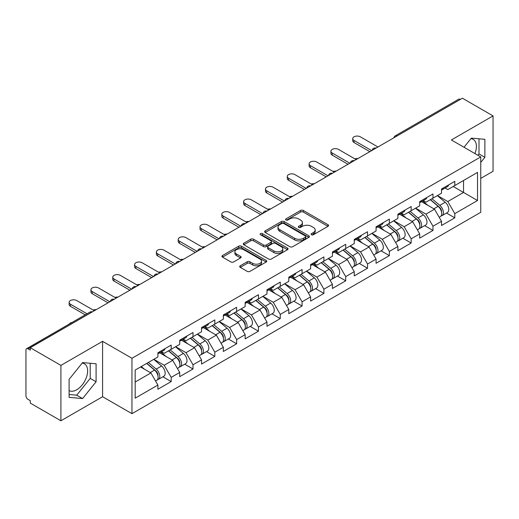 <?xml version="1.0" encoding="UTF-8"?>
<svg xmlns="http://www.w3.org/2000/svg" width="519" height="519" viewBox="0 0 519 519"><rect width="100%" height="100%" fill="white"/><g stroke="black" fill="none" stroke-linecap="round" stroke-linejoin="round"><path stroke-width="0.78" d="M311.491 234.737A1.356 0.785 0 0 0 313.418 234.737L328.002 226.316A1.94 1.122 0 0 0 328.572 225.525A1.94 1.122 0 0 0 328.002 224.727L303.291 210.461A1.94 1.122 0 0 0 300.546 210.461L285.963 218.882A1.356 0.785 0 0 0 285.56 219.44A1.356 0.785 0 0 0 285.963 219.991A1.356 0.785 0 0 0 287.883 219.991L289.771 218.901A6.215 3.588 0 0 1 298.555 218.901L300.618 220.095A6.215 3.588 0 0 1 302.434 222.632A6.215 3.588 0 0 1 300.618 225.168L298.73 226.258A1.356 0.785 0 0 0 298.328 226.809A1.356 0.785 0 0 0 298.73 227.367A1.356 0.785 0 0 0 300.65 227.367L302.538 226.278A6.215 3.588 0 0 1 311.322 226.278L313.379 227.465A6.215 3.588 0 0 1 315.202 230.001A6.215 3.588 0 0 1 313.379 232.538L311.491 233.628A1.356 0.785 0 0 0 311.095 234.179A1.356 0.785 0 0 0 311.491 234.737L311.491 233.628M69.092 390.593A15.427 8.907 120 0 0 76.715 389.775A15.427 8.907 120 0 0 86.796 376.184A15.427 8.907 120 0 0 84.428 363.819A15.427 8.907 120 0 0 82.151 363.125M470.934 138.657A15.427 8.907 -60 0 1 473.211 139.358A15.427 8.907 -60 0 1 474.943 153.572M240.284 265.78A1.94 1.122 0 0 0 239.713 266.578A1.94 1.122 0 0 0 240.284 267.369L247.213 271.372A1.94 1.122 0 0 0 249.963 271.372L266.163 262.017A1.94 1.122 0 0 0 266.727 261.226A1.94 1.122 0 0 0 266.163 260.434L241.452 246.168A1.94 1.122 0 0 0 238.708 246.168L222.508 255.517A1.94 1.122 0 0 0 221.937 256.315A1.94 1.122 0 0 0 222.508 257.106L230.884 261.939A1.94 1.122 0 0 0 233.628 261.939L240.557 257.937A1.94 1.122 0 0 0 241.127 257.145A1.94 1.122 0 0 0 240.557 256.354L236.405 253.953A5.19 2.997 0 0 1 234.886 251.832A5.19 2.997 0 0 1 238.091 249.062A5.19 2.997 0 0 1 243.748 249.717L260.019 259.104A5.19 2.997 0 0 1 261.537 261.226A5.19 2.997 0 0 1 258.332 263.996A5.19 2.997 0 0 1 252.675 263.347L249.963 261.784A1.94 1.122 0 0 0 247.213 261.784L240.284 265.78L240.284 267.369L247.213 263.393L247.213 261.784M102.587 341.333L60.911 365.395L30.284 347.711L462.423 98.221L493.05 115.899L451.374 139.961L480.743 156.92L131.956 358.285L102.587 341.333L102.587 396.724L131.956 413.675L131.956 358.285M289.907 246.72A1.94 1.122 0 0 0 292.651 246.72L308.85 237.371A1.94 1.122 0 0 0 309.421 236.58A1.94 1.122 0 0 0 308.85 235.788L284.14 221.522A1.94 1.122 0 0 0 281.395 221.522L265.196 230.871A1.94 1.122 0 0 0 264.632 231.662A1.94 1.122 0 0 0 265.196 232.454L289.907 246.72M261.005 235.029A1.356 0.785 0 0 1 262.387 235.224L287.481 249.71L271.307 259.046A1.94 1.122 0 0 1 268.563 259.046L243.852 244.78L243.852 243.197A1.94 1.122 0 0 0 243.281 243.988A1.94 1.122 0 0 0 243.852 244.78M243.852 243.197L250.787 239.194A1.94 1.122 0 0 1 253.532 239.194L263.548 244.981A1.94 1.122 0 0 0 266.299 244.981L270.899 242.321A1.94 1.122 0 0 0 271.463 241.53A1.94 1.122 0 0 0 270.899 240.738L260.46 234.718A1.356 0.785 0 0 1 260.064 234.16A1.356 0.785 0 0 1 260.901 233.433A1.356 0.785 0 0 1 262.387 233.608L287.507 248.108A1.94 1.122 0 0 1 288.071 248.899A1.94 1.122 0 0 1 287.507 249.697L287.507 248.108M131.956 413.675L480.743 212.31L480.743 156.92M162.888 376.794L171.186 381.582L171.186 377.384L164.192 365.272L153.845 359.297M171.186 381.582L157.899 389.25L157.899 385.053L135.174 398.177L135.174 370.073L157.899 356.955L157.899 352.758L171.186 345.083L171.186 349.287L179.717 344.356L179.717 340.159L193.003 332.491L193.003 336.688L201.534 331.764L201.534 327.567L214.821 319.892L214.821 324.096L223.352 319.166L223.352 314.968L236.632 307.3L236.632 311.497L245.163 306.573L245.163 302.376L258.449 294.701L258.449 298.899L266.98 293.975L266.98 289.777L280.266 282.109L280.266 286.306L288.798 281.382L288.798 277.185L302.084 269.51L302.084 273.708L310.615 268.784L310.615 264.586L323.901 256.918L323.901 261.115L332.432 256.191L332.432 251.994L345.719 244.319L345.719 248.517L354.25 243.593L354.25 239.395L367.536 231.727L367.536 235.924L376.067 231L376.067 226.797L389.354 219.128L389.354 223.326L397.885 218.402L397.885 214.204L411.165 206.536L411.165 210.733L419.696 205.809L419.696 201.606L432.982 193.937L432.982 198.135L441.513 193.211L441.513 189.013L454.8 181.339L454.8 185.543L477.525 172.418L477.525 200.516L454.8 213.64L447.806 201.528L437.459 195.553M446.502 213.049L454.8 217.837L454.8 213.64M454.8 217.837L441.513 225.506L441.513 221.308L432.982 226.232L425.989 214.12L415.641 208.145M424.685 225.642L432.982 230.436L432.982 226.232M432.982 230.436L419.696 238.104L419.696 233.907L411.165 238.831L404.178 226.719L393.824 220.744M402.867 238.24L411.165 243.028L411.165 238.831M411.165 243.028L397.885 250.696L397.885 246.499L389.354 251.423L382.36 239.317L372.006 233.342M381.056 250.833L389.354 255.627L389.354 251.423M389.354 255.627L376.067 263.295L376.067 259.098L367.536 264.022L360.543 251.91L350.195 245.935M359.239 263.431L367.536 268.219L367.536 264.022M367.536 268.219L354.25 275.894L354.25 271.69L345.719 276.621L338.725 264.508L328.378 258.533M337.421 276.024L345.719 280.818L345.719 276.621M345.719 280.818L332.432 288.486L332.432 284.289L323.901 289.213L316.908 277.101L306.56 271.126M315.604 288.622L323.901 293.41L323.901 289.213M323.901 293.41L310.615 301.085L310.615 296.881L302.084 301.811L295.09 289.699L284.743 283.724M293.786 301.215L302.084 306.009L302.084 301.811M302.084 306.009L288.798 313.677L288.798 309.48L280.266 314.404L273.273 302.292L262.925 296.317M271.969 313.813L280.266 318.601L280.266 314.404M280.266 318.601L266.98 326.276L266.98 322.072L258.449 327.002L251.456 314.89L241.108 308.915M250.152 326.406L258.449 331.2L258.449 327.002M258.449 331.2L245.163 338.868L245.163 334.671L236.632 339.595L229.645 327.483L219.29 321.508M228.334 339.004L236.632 343.792L236.632 339.595M236.632 343.792L223.352 351.467L223.352 347.269L214.821 352.193L207.827 340.081L197.473 334.106M206.523 351.603L214.821 356.391L214.821 352.193M214.821 356.391L201.534 364.059L201.534 359.862L193.003 364.786L186.01 352.673L175.662 346.698M184.706 364.195L193.003 368.983L193.003 364.786M193.003 368.983L179.717 376.658L179.717 372.46L171.186 377.384M161.487 351.759L164.192 353.322L171.186 349.287M164.192 365.272L172.723 360.348L159.67 352.81M179.717 372.46L172.723 360.348M183.304 339.166L186.01 340.724L193.003 336.688M186.01 352.673L194.541 347.749L181.488 340.217M201.534 359.862L194.541 347.749M205.122 326.568L207.827 328.131L214.821 324.096M207.827 340.081L216.358 335.157L203.305 327.619M223.352 347.269L216.358 335.157M226.939 313.976L229.645 315.533L236.632 311.497M229.645 327.483L238.176 322.559L225.123 315.027M245.163 334.671L238.176 322.559M248.757 301.377L251.456 302.94L258.449 298.899M251.456 314.89L259.987 309.966L246.934 302.428M266.98 322.072L259.987 309.966M270.574 288.785L273.273 290.342L280.266 286.306M273.273 302.292L281.804 297.368L268.751 289.829M288.798 309.48L281.804 297.368M292.392 276.186L295.09 277.749L302.084 273.708M295.09 289.699L303.621 284.775L290.569 277.237M310.615 296.881L303.621 284.775M314.203 263.594L316.908 265.151L323.901 261.115M316.908 277.101L325.439 272.177L312.386 264.638M332.432 284.289L325.439 272.177M336.02 250.995L338.725 252.558L345.719 248.517M338.725 264.508L347.256 259.578L334.204 252.046M354.25 271.69L347.256 259.578M357.838 238.403L360.543 239.96L367.536 235.924M360.543 251.91L369.074 246.986L356.021 239.447M376.067 259.098L369.074 246.986M379.655 225.804L382.36 227.367L389.354 223.326M382.36 239.317L390.891 234.387L377.838 226.855M397.885 246.499L390.891 234.387M401.472 213.205L404.178 214.769L411.165 210.733M404.178 226.719L412.709 221.795L399.656 214.256M419.696 233.907L412.709 221.795M423.29 200.613L425.989 202.176L432.982 198.135M425.989 214.12L434.52 209.196L421.467 201.664M441.513 221.308L434.52 209.196M460.327 99.427L396.97 136.004M396.081 136.523A2.965 1.713 120 0 1 396.834 135.926A2.965 1.713 60 0 0 395.348 135.777L458.699 99.2A2.965 1.713 60 0 1 460.184 99.35M445.107 188.014L447.806 189.578L454.8 185.543M447.806 201.528L463.538 192.445L463.538 180.495L477.525 172.418M453.191 186.47L477.525 200.516M480.743 178.393L493.05 171.289L493.05 115.899M60.911 365.395L60.911 420.779L30.284 403.101L30.284 400.674L28.045 399.383A2.965 1.713 -120 0 1 25.95 395.75L25.95 350.053A2.965 1.713 -120 0 1 26.566 348.697A2.965 1.713 -120 0 1 28.045 348.839L30.284 350.13L30.284 347.711M60.911 420.779L102.587 396.724M135.174 382.023L150.906 372.94L140.558 366.965M157.899 385.053L150.906 372.94M480.743 162.447L484.869 157.315L484.869 139.319L471.375 138.119L464.018 147.26M96.086 363.787L82.592 362.58L69.092 379.37L69.092 397.359L82.592 398.566L96.086 381.776L96.086 363.787M312.036 234.925L313.379 234.153A6.215 3.588 0 0 0 315.202 231.617L315.202 230.001M302.434 222.632L302.434 224.247A6.215 3.588 0 0 1 300.618 226.784L299.268 227.556M327.976 226.329L303.291 212.076A1.94 1.122 0 0 0 300.546 212.076L286.501 220.186M308.85 235.788L308.85 237.371L284.14 223.138A1.94 1.122 0 0 0 281.395 223.138L265.222 232.473M305.419 237.131A1.356 0.785 0 0 0 305.814 236.58A1.356 0.785 0 0 0 305.419 236.022L283.731 223.501A1.356 0.785 0 0 0 281.811 223.501L279.819 224.649A6.215 3.588 0 0 0 277.996 227.186A6.215 3.588 0 0 0 279.819 229.722L294.643 238.279A6.215 3.588 0 0 0 303.427 238.279L305.419 237.131L305.419 238.746A1.356 0.785 0 0 0 305.814 238.195L305.814 236.58M277.996 227.186L277.996 228.801A6.215 3.588 0 0 0 279.819 231.338L279.819 229.722M305.419 238.746L303.427 239.895A6.215 3.588 0 0 1 294.643 239.895L279.819 231.338M243.878 244.793L250.787 240.81L250.787 239.194M271.463 241.53L271.463 243.145A1.94 1.122 0 0 1 270.899 243.936L266.299 246.596A1.94 1.122 0 0 1 263.548 246.596L253.532 240.81A1.94 1.122 0 0 0 250.787 240.81M273.948 250.982A5.19 2.997 0 0 0 279.611 251.631A5.19 2.997 0 0 0 282.816 248.861A5.19 2.997 0 0 0 281.292 246.739L275.563 243.43A1.94 1.122 0 0 0 272.819 243.43L268.219 246.09A1.94 1.122 0 0 0 267.648 246.882A1.94 1.122 0 0 0 268.219 247.673L273.948 250.982L273.948 252.597A5.19 2.997 0 0 0 279.611 253.246A5.19 2.997 0 0 0 282.816 250.476L282.816 248.861M267.648 246.882L267.648 248.497A1.94 1.122 0 0 0 268.219 249.289L268.219 247.673M273.948 252.597L268.219 249.289M261.537 261.226L261.537 262.841A5.19 2.997 0 0 1 258.332 265.611A5.19 2.997 0 0 1 252.675 264.962L249.963 263.393A1.94 1.122 0 0 0 247.213 263.393M234.886 251.832L234.886 253.447A5.19 2.997 0 0 0 236.405 255.569L236.405 253.953M240.531 257.949L236.405 255.569M266.163 260.434L266.163 262.017L241.452 247.784A1.94 1.122 0 0 0 238.708 247.784L222.534 257.119M477.908 155.278L478.998 153.922L478.998 138.794M478.998 153.922L484.869 157.315M69.092 394.492L76.715 395.173L90.209 378.39L90.209 363.261M90.209 378.39L96.086 381.776M76.715 395.173L82.592 398.566M357.935 158.542A4.45 2.569 0 0 0 354.905 158.872M439.853 207.594L438.873 207.029M441.105 215.91A6.526 3.769 -120 0 0 442.052 215.619A6.526 3.769 -120 0 0 443.226 211.058A6.526 3.769 -120 0 0 439.827 205.368L431.957 198.732M442.052 215.619L447.436 212.511A6.526 3.769 -120 0 0 448.611 207.95A6.526 3.769 -120 0 0 445.211 202.261L437.342 195.624M430.439 199.607L439.418 207.178A3.957 2.284 60 0 1 441.552 212.057M439.184 217.273L440.372 216.585A6.526 3.769 -120 0 0 441.546 212.024A6.526 3.769 -120 0 0 438.146 206.341L430.277 199.698M428.006 205.433L422.693 200.957M377.955 146.987L360.335 136.815A4.45 2.569 0 0 0 355.483 136.257A4.45 2.569 0 0 0 352.738 138.631A4.45 2.569 0 0 0 354.036 140.448L354.036 142.543A4.45 2.569 180 0 1 352.738 140.727L352.738 138.631M369.839 151.671L354.036 142.543M443.265 188.001A6.526 3.769 60 0 1 442.052 189.779A6.526 3.769 60 0 1 441.513 189.999M448.65 184.894A6.526 3.769 60 0 1 447.436 186.671L442.052 189.779M371.662 150.62L354.036 140.448M336.117 171.14A4.45 2.569 0 0 0 333.088 171.465M418.035 220.186L417.055 219.621M419.287 228.509A6.526 3.769 -120 0 0 420.234 228.211A6.526 3.769 -120 0 0 421.409 223.65A6.526 3.769 -120 0 0 418.009 217.967L410.14 211.324M420.234 228.211L425.619 225.103A6.526 3.769 -120 0 0 426.793 220.543A6.526 3.769 -120 0 0 423.394 214.86L415.524 208.216M408.622 212.2L417.6 219.777A3.957 2.284 60 0 1 419.735 224.649M417.367 229.865L418.554 229.184A6.526 3.769 -120 0 0 419.728 224.623A6.526 3.769 -120 0 0 416.329 218.934L408.459 212.297M406.189 218.032L400.876 213.549M314.3 183.732A4.45 2.569 0 0 0 311.27 184.063M396.218 232.784L395.238 232.22M397.47 241.101A6.526 3.769 -120 0 0 398.417 240.81A6.526 3.769 -120 0 0 399.591 236.249A6.526 3.769 -120 0 0 396.192 230.566L388.322 223.923M398.417 240.81L403.801 237.702A6.526 3.769 -120 0 0 404.976 233.141A6.526 3.769 -120 0 0 401.576 227.452L393.707 220.815M386.804 224.798L395.783 232.369A3.957 2.284 60 0 1 397.917 237.248M395.549 242.464L396.743 241.776A6.526 3.769 -120 0 0 397.911 237.215A6.526 3.769 -120 0 0 394.511 231.532L386.642 224.889M384.371 230.631L379.065 226.148M292.482 196.331A4.45 2.569 0 0 0 289.453 196.656M374.4 245.377L373.421 244.812M375.652 253.7A6.526 3.769 -120 0 0 376.599 253.402A6.526 3.769 -120 0 0 377.774 248.841A6.526 3.769 -120 0 0 374.374 243.158L366.505 236.515M376.599 253.402L381.984 250.294A6.526 3.769 -120 0 0 383.158 245.734A6.526 3.769 -120 0 0 379.759 240.05L371.889 233.407M364.987 237.391L373.965 244.968A3.957 2.284 60 0 1 376.1 249.84M373.732 255.063L374.926 254.375A6.526 3.769 -120 0 0 376.093 249.814A6.526 3.769 -120 0 0 372.7 244.125L364.825 237.488M362.554 243.223L357.247 238.74M270.671 208.923A4.45 2.569 0 0 0 267.635 209.254M352.583 257.975L351.603 257.411M353.835 266.292A6.526 3.769 -120 0 0 354.782 266A6.526 3.769 -120 0 0 355.956 261.44A6.526 3.769 -120 0 0 352.557 255.757L344.687 249.114M354.782 266L360.167 262.893A6.526 3.769 -120 0 0 361.341 258.332A6.526 3.769 -120 0 0 357.941 252.643L350.072 246.006M343.169 249.989L352.148 257.567A3.957 2.284 60 0 1 354.289 262.439M351.921 267.655L353.108 266.967A6.526 3.769 -120 0 0 354.282 262.406A6.526 3.769 -120 0 0 350.883 256.723L343.007 250.08M340.743 255.822L335.43 251.339M248.854 221.522A4.45 2.569 0 0 0 245.818 221.847M330.765 270.568L329.792 270.003M332.017 278.891A6.526 3.769 -120 0 0 332.971 278.599A6.526 3.769 -120 0 0 334.139 274.038A6.526 3.769 -120 0 0 330.739 268.349L322.87 261.712M332.971 278.599L338.356 275.485A6.526 3.769 -120 0 0 339.523 270.924A6.526 3.769 -120 0 0 336.124 265.241L328.255 258.598M321.352 262.582L330.331 270.159A3.957 2.284 60 0 1 332.471 275.031M330.103 280.254L331.291 279.566A6.526 3.769 -120 0 0 332.465 275.005A6.526 3.769 -120 0 0 329.065 269.316L321.196 262.679M318.926 268.414L313.612 263.931M356.138 159.58L338.518 149.407A4.45 2.569 0 0 0 333.665 148.849A4.45 2.569 0 0 0 330.921 151.224A4.45 2.569 0 0 0 332.225 153.04L332.225 155.142A4.45 2.569 180 0 1 330.921 153.326L330.921 151.224M348.022 164.263L332.225 155.142M421.447 200.6A6.526 3.769 60 0 1 420.234 202.378A6.526 3.769 60 0 1 419.696 202.598M426.832 197.486A6.526 3.769 60 0 1 425.619 199.264L420.234 202.378M349.845 163.213L332.225 153.04M334.32 172.178L316.7 162.006A4.45 2.569 0 0 0 311.848 161.448A4.45 2.569 0 0 0 309.103 163.822A4.45 2.569 0 0 0 310.407 165.639L310.407 167.734A4.45 2.569 180 0 1 309.103 165.918L309.103 163.822M326.211 176.862L310.407 167.734M399.63 213.192A6.526 3.769 60 0 1 398.417 214.97A6.526 3.769 60 0 1 397.885 215.19M405.015 210.085A6.526 3.769 60 0 1 403.801 211.862L398.417 214.97M328.027 175.811L310.407 165.639M312.503 184.77L294.883 174.598A4.45 2.569 0 0 0 290.03 174.04A4.45 2.569 0 0 0 287.286 176.415A4.45 2.569 0 0 0 288.59 178.231L288.59 180.333A4.45 2.569 180 0 1 287.286 178.517L287.286 176.415M304.394 189.454L288.59 180.333M377.819 225.791A6.526 3.769 60 0 1 376.599 227.569A6.526 3.769 60 0 1 376.067 227.789M383.204 222.677A6.526 3.769 60 0 1 381.984 224.461L376.599 227.569M306.21 188.403L288.59 178.231M290.685 197.369L273.065 187.197A4.45 2.569 0 0 0 268.213 186.639A4.45 2.569 0 0 0 265.469 189.013A4.45 2.569 0 0 0 266.772 190.83L266.772 192.925A4.45 2.569 180 0 1 265.469 191.109L265.469 189.013M282.576 202.053L266.772 192.925M356.002 238.383A6.526 3.769 60 0 1 354.782 240.161A6.526 3.769 60 0 1 354.25 240.381M361.386 235.276A6.526 3.769 60 0 1 360.167 237.053L354.782 240.161M284.393 201.002L266.772 190.83M268.868 209.961L251.248 199.789A4.45 2.569 0 0 0 246.402 199.231A4.45 2.569 0 0 0 243.651 201.606A4.45 2.569 0 0 0 244.955 203.422L244.955 205.524A4.45 2.569 180 0 1 243.651 203.708L243.651 201.606M260.759 214.645L244.955 205.524M334.184 250.982A6.526 3.769 60 0 1 332.971 252.759A6.526 3.769 60 0 1 332.432 252.98M339.569 247.874A6.526 3.769 60 0 1 338.356 249.652L332.971 252.759M262.575 213.601L244.955 203.422M227.037 234.121A4.45 2.569 0 0 0 224.007 234.445M308.954 283.166L307.975 282.602M310.2 291.483A6.526 3.769 -120 0 0 311.153 291.191A6.526 3.769 -120 0 0 312.321 286.631A6.526 3.769 -120 0 0 308.928 280.948L301.052 274.304M311.153 291.191L316.538 288.084A6.526 3.769 -120 0 0 317.706 283.523A6.526 3.769 -120 0 0 314.313 277.84L306.437 271.197M299.541 275.18L308.52 282.758A3.957 2.284 60 0 1 310.654 287.63M308.286 292.846L309.473 292.158A6.526 3.769 -120 0 0 310.647 287.597A6.526 3.769 -120 0 0 307.248 281.914L299.379 275.271M297.108 281.013L291.795 276.53M247.05 222.56L229.43 212.388A4.45 2.569 0 0 0 224.584 211.83A4.45 2.569 0 0 0 221.834 214.204A4.45 2.569 0 0 0 223.138 216.021L223.138 218.123A4.45 2.569 180 0 1 221.834 216.3L221.834 214.204M238.941 227.244L223.138 218.123M312.367 263.574A6.526 3.769 60 0 1 311.153 265.352A6.526 3.769 60 0 1 310.615 265.572M317.751 260.467A6.526 3.769 60 0 1 316.538 262.244L311.153 265.352M240.758 226.193L223.138 216.021M205.219 246.713A4.45 2.569 0 0 0 202.189 247.038M287.137 295.759L286.157 295.194M288.389 304.082A6.526 3.769 -120 0 0 289.336 303.79A6.526 3.769 -120 0 0 290.51 299.229A6.526 3.769 -120 0 0 287.111 293.54L279.235 286.903M289.336 303.79L294.721 300.676A6.526 3.769 -120 0 0 295.895 296.115A6.526 3.769 -120 0 0 292.495 290.432L284.62 283.789M277.723 287.779L286.702 295.35A3.957 2.284 60 0 1 288.836 300.222M286.469 305.444L287.656 304.757A6.526 3.769 -120 0 0 288.83 300.196A6.526 3.769 -120 0 0 285.431 294.513L277.561 287.87M275.291 293.605L269.977 289.122M225.24 235.159L207.613 224.98A4.45 2.569 0 0 0 202.767 224.429A4.45 2.569 0 0 0 200.016 226.797A4.45 2.569 0 0 0 201.32 228.613L201.32 230.715A4.45 2.569 180 0 1 200.016 228.898L200.016 226.797M217.124 239.836L201.32 230.715M290.549 276.173A6.526 3.769 60 0 1 289.336 277.95A6.526 3.769 60 0 1 288.798 278.171M295.934 273.065A6.526 3.769 60 0 1 294.721 274.843L289.336 277.95M218.94 238.792L201.32 228.613M183.402 259.312A4.45 2.569 0 0 0 180.372 259.636M265.319 308.357L264.34 307.793M266.571 316.674A6.526 3.769 -120 0 0 267.519 316.382A6.526 3.769 -120 0 0 268.693 311.822A6.526 3.769 -120 0 0 265.293 306.139L257.424 299.495M267.519 316.382L272.903 313.275A6.526 3.769 -120 0 0 274.077 308.714A6.526 3.769 -120 0 0 270.678 303.031L262.809 296.388M255.906 300.371L264.885 307.949A3.957 2.284 60 0 1 267.019 312.821M264.651 318.037L265.838 317.349A6.526 3.769 -120 0 0 267.013 312.795A6.526 3.769 -120 0 0 263.613 307.105L255.744 300.469M253.473 306.204L248.16 301.721M203.422 247.751L185.802 237.579A4.45 2.569 0 0 0 180.949 237.021A4.45 2.569 0 0 0 178.205 239.395A4.45 2.569 0 0 0 179.503 241.212L179.503 243.314A4.45 2.569 180 0 1 178.205 241.497L178.205 239.395M195.306 252.435L179.503 243.314M268.732 288.765A6.526 3.769 60 0 1 267.519 290.543A6.526 3.769 60 0 1 266.98 290.77M274.116 285.658A6.526 3.769 60 0 1 272.903 287.435L267.519 290.543M197.129 251.384L179.503 241.212M161.584 271.904A4.45 2.569 0 0 0 158.555 272.228M243.502 320.956L242.522 320.385M244.754 329.273A6.526 3.769 -120 0 0 245.701 328.981A6.526 3.769 -120 0 0 246.875 324.42A6.526 3.769 -120 0 0 243.476 318.731L235.607 312.094M245.701 328.981L251.086 325.867A6.526 3.769 -120 0 0 252.26 321.313A6.526 3.769 -120 0 0 248.861 315.623L240.991 308.987M234.088 312.97L243.067 320.541A3.957 2.284 60 0 1 245.202 325.413M242.834 330.635L244.021 329.948A6.526 3.769 -120 0 0 245.195 325.387A6.526 3.769 -120 0 0 241.796 319.704L233.926 313.061M231.656 318.796L226.342 314.319M181.605 260.35L163.985 250.171A4.45 2.569 0 0 0 159.132 249.62A4.45 2.569 0 0 0 156.388 251.994A4.45 2.569 0 0 0 157.692 253.81L157.692 255.906A4.45 2.569 180 0 1 156.388 254.089L156.388 251.994M173.489 265.027L157.692 255.906M246.914 301.364A6.526 3.769 60 0 1 245.701 303.141A6.526 3.769 60 0 1 245.163 303.362M252.299 298.256A6.526 3.769 60 0 1 251.086 300.034L245.701 303.141M175.312 263.983L157.692 253.81M139.767 284.503A4.45 2.569 0 0 0 136.737 284.827M221.684 333.548L220.705 332.984M222.936 341.872A6.526 3.769 -120 0 0 223.884 341.573A6.526 3.769 -120 0 0 225.058 337.013A6.526 3.769 -120 0 0 221.658 331.33L213.789 324.686M223.884 341.573L229.268 338.466A6.526 3.769 -120 0 0 230.442 333.905A6.526 3.769 -120 0 0 227.043 328.222L219.174 321.579M212.271 325.562L221.25 333.14A3.957 2.284 60 0 1 223.384 338.012M221.016 343.228L222.21 342.546A6.526 3.769 -120 0 0 223.378 337.986A6.526 3.769 -120 0 0 219.978 332.296L212.109 325.66M209.838 331.394L204.531 326.912M159.787 272.942L142.167 262.77A4.45 2.569 0 0 0 137.314 262.212A4.45 2.569 0 0 0 134.57 264.586A4.45 2.569 0 0 0 135.874 266.403L135.874 268.505A4.45 2.569 180 0 1 134.57 266.688L134.57 264.586M151.678 277.626L135.874 268.505M225.097 313.956A6.526 3.769 60 0 1 223.884 315.734A6.526 3.769 60 0 1 223.352 315.961M230.481 310.849A6.526 3.769 60 0 1 229.268 312.626L223.884 315.734M153.494 276.575L135.874 266.403M117.949 297.095A4.45 2.569 0 0 0 114.92 297.426M199.867 346.147L198.887 345.576M201.119 354.464A6.526 3.769 -120 0 0 202.066 354.172A6.526 3.769 -120 0 0 203.24 349.611A6.526 3.769 -120 0 0 199.841 343.922L191.972 337.285M202.066 354.172L207.451 351.065A6.526 3.769 -120 0 0 208.625 346.504A6.526 3.769 -120 0 0 205.226 340.814L197.356 334.178M190.454 338.161L199.432 345.732A3.957 2.284 60 0 1 201.567 350.61M199.199 355.826L200.392 355.139A6.526 3.769 -120 0 0 201.56 350.578A6.526 3.769 -120 0 0 198.167 344.895L190.291 338.252M188.021 343.987L182.714 339.51M137.97 285.541L120.35 275.368A4.45 2.569 0 0 0 115.497 274.811A4.45 2.569 0 0 0 112.753 277.185A4.45 2.569 0 0 0 114.057 279.001L114.057 281.097A4.45 2.569 180 0 1 112.753 279.28L112.753 277.185M129.86 290.225L114.057 281.097M203.286 326.555A6.526 3.769 60 0 1 202.066 328.332A6.526 3.769 60 0 1 201.534 328.553M208.67 323.447A6.526 3.769 60 0 1 207.451 325.225L202.066 328.332M131.677 289.174L114.057 279.001M96.138 309.694A4.45 2.569 0 0 0 93.102 310.018M178.049 358.739L177.07 358.175M179.302 367.063A6.526 3.769 -120 0 0 180.249 366.764A6.526 3.769 -120 0 0 181.423 362.204A6.526 3.769 -120 0 0 178.023 356.521L170.154 349.877M180.249 366.764L185.633 363.657A6.526 3.769 -120 0 0 186.808 359.096A6.526 3.769 -120 0 0 183.408 353.413L175.539 346.77M168.636 350.753L177.615 358.331A3.957 2.284 60 0 1 179.756 363.203M177.388 368.419L178.575 367.737A6.526 3.769 -120 0 0 179.749 363.177A6.526 3.769 -120 0 0 176.35 357.487L168.474 350.85M166.21 356.585L160.896 352.103M116.152 298.133L98.532 287.961A4.45 2.569 0 0 0 93.68 287.403A4.45 2.569 0 0 0 90.935 289.777A4.45 2.569 0 0 0 92.239 291.594L92.239 293.696A4.45 2.569 180 0 1 90.935 291.879L90.935 289.777M108.043 302.817L92.239 293.696M181.468 339.147A6.526 3.769 60 0 1 180.249 340.931A6.526 3.769 60 0 1 179.717 341.152M186.853 336.04A6.526 3.769 60 0 1 185.633 337.817L180.249 340.931M109.859 301.766L92.239 291.594M72.122 322.39A4.45 2.569 0 0 0 69.358 323.986M156.232 371.338L155.259 370.774M157.484 379.655A6.526 3.769 -120 0 0 158.438 379.363A6.526 3.769 -120 0 0 159.605 374.802A6.526 3.769 -120 0 0 156.206 369.113L148.337 362.476M158.438 379.363L163.822 376.256A6.526 3.769 -120 0 0 164.99 371.695A6.526 3.769 -120 0 0 161.591 366.005L153.721 359.369M146.819 363.352L155.797 370.923A3.957 2.284 60 0 1 157.938 375.801M155.57 381.017L156.757 380.33A6.526 3.769 -120 0 0 157.932 375.769A6.526 3.769 -120 0 0 154.532 370.086L146.663 363.443M144.392 369.178L141.278 366.55M94.335 310.732L76.715 300.559A4.45 2.569 0 0 0 71.869 300.001A4.45 2.569 0 0 0 69.118 302.376A4.45 2.569 0 0 0 70.422 304.192L70.422 306.288A4.45 2.569 180 0 1 69.118 304.471L69.118 302.376M85.213 314.832L70.422 306.288M159.651 351.746A6.526 3.769 60 0 1 158.438 353.523A6.526 3.769 60 0 1 157.899 353.744M165.036 348.638A6.526 3.769 60 0 1 163.822 350.416L158.438 353.523M87.036 313.781L70.422 304.192M91.539 312.347L28.045 348.839M92.155 311.99A2.965 1.713 -60 0 0 91.402 312.263A2.965 1.713 -120 0 0 89.917 312.12L26.566 348.697M374.264 149.115A2.965 1.713 120 0 1 375.016 148.518A2.965 1.713 -60 0 1 375.769 148.246M352.446 161.714A2.965 1.713 120 0 1 353.199 161.117A2.965 1.713 -60 0 1 353.952 160.845M330.629 174.306A2.965 1.713 120 0 1 331.382 173.709A2.965 1.713 -60 0 1 332.134 173.437M308.811 186.905A2.965 1.713 120 0 1 309.564 186.308A2.965 1.713 -60 0 1 310.317 186.036M286.994 199.497A2.965 1.713 120 0 1 287.747 198.9A2.965 1.713 -60 0 1 288.506 198.628M265.183 212.096A2.965 1.713 120 0 1 265.936 211.499A2.965 1.713 -60 0 1 266.688 211.227M243.366 224.688A2.965 1.713 120 0 1 244.118 224.091A2.965 1.713 -60 0 1 244.871 223.819M221.548 237.287A2.965 1.713 120 0 1 222.301 236.69A2.965 1.713 -60 0 1 223.053 236.417M199.731 249.879A2.965 1.713 120 0 1 200.483 249.289A2.965 1.713 -60 0 1 201.236 249.01M177.913 262.478A2.965 1.713 120 0 1 178.666 261.881A2.965 1.713 -60 0 1 179.418 261.608M156.096 275.076A2.965 1.713 120 0 1 156.848 274.48A2.965 1.713 -60 0 1 157.601 274.207M134.278 287.669A2.965 1.713 120 0 1 135.031 287.072A2.965 1.713 -60 0 1 135.783 286.799M112.461 300.267A2.965 1.713 120 0 1 113.213 299.671A2.965 1.713 -60 0 1 113.972 299.398M313.379 234.153L313.379 232.538M298.73 227.367L298.73 226.258M300.618 226.784L300.618 225.168M285.963 219.991L285.963 218.882M300.546 212.076L300.546 210.461M303.291 212.076L303.291 210.461M328.002 226.316L328.002 224.727M265.196 232.454L265.196 230.871M281.395 223.138L281.395 221.522M284.14 223.138L284.14 221.522M294.643 239.895L294.643 238.279M303.427 239.895L303.427 238.279M253.532 240.81L253.532 239.194M263.548 246.596L263.548 244.981M266.299 246.596L266.299 244.981M270.899 243.936L270.899 242.321M262.387 235.224L262.387 233.608M249.963 263.393L249.963 261.784M252.675 264.962L252.675 263.347M240.557 257.937L240.557 256.354M222.508 257.106L222.508 255.517M238.708 247.784L238.708 246.168M241.452 247.784L241.452 246.168M439.827 205.368L445.211 202.261M433.858 208.813L438.146 206.341M418.009 217.967L423.394 214.86M412.041 221.412L416.329 218.934M396.192 230.566L401.576 227.452M390.23 234.004L394.511 231.532M374.374 243.158L379.759 240.05M368.412 246.603L372.7 244.125M352.557 255.757L357.941 252.643M346.595 259.195L350.883 256.723M330.739 268.349L336.124 265.241M324.777 271.794L329.065 269.316M308.928 280.948L314.313 277.84M302.96 284.393L307.248 281.914M287.111 293.54L292.495 290.432M281.142 296.985L285.431 294.513M265.293 306.139L270.678 303.031M259.325 309.584L263.613 307.105M243.476 318.731L248.861 315.623M237.507 322.176L241.796 319.704M221.658 331.33L227.043 328.222M215.696 334.774L219.978 332.296M199.841 343.922L205.226 340.814M193.879 347.367L198.167 344.895M178.023 356.521L183.408 353.413M172.061 359.965L176.35 357.487M156.206 369.113L161.591 366.005M150.244 372.558L154.532 370.086M395.348 135.777A2.965 2.965 0 0 0 393.921 137.769M375.97 148.129A2.965 2.965 0 0 0 372.11 150.361M354.153 160.728A2.965 2.965 0 0 0 350.293 162.96M332.335 173.327A2.965 2.965 0 0 0 328.475 175.552M310.518 185.919A2.965 2.965 0 0 0 306.658 188.15M288.7 198.518A2.965 2.965 0 0 0 284.84 200.743M266.883 211.11A2.965 2.965 0 0 0 263.023 213.341M245.065 223.708A2.965 2.965 0 0 0 241.205 225.934M223.248 236.301A2.965 2.965 0 0 0 219.388 238.532M201.437 248.899A2.965 2.965 0 0 0 197.577 251.125M179.619 261.492A2.965 2.965 0 0 0 175.759 263.723M157.802 274.09A2.965 2.965 0 0 0 153.942 276.316M135.984 286.683A2.965 2.965 0 0 0 132.124 288.914M114.167 299.281A2.965 2.965 0 0 0 110.307 301.507M92.35 311.874A2.965 2.965 0 0 0 89.917 312.12"/></g></svg>
